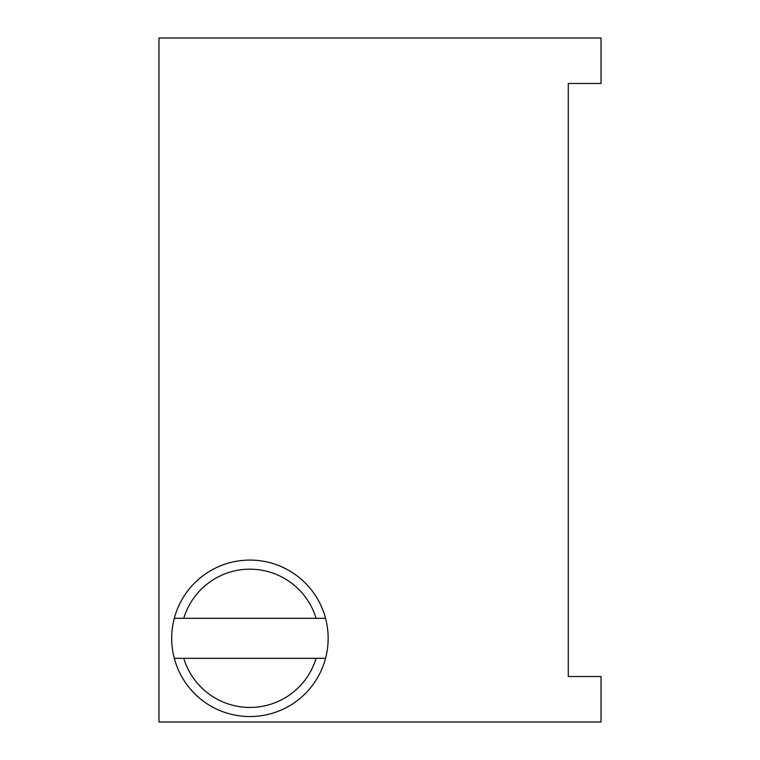 <?xml version="1.0" encoding="UTF-8"?>
<svg xmlns="http://www.w3.org/2000/svg" width="760" height="760" viewBox="0 0 760 760"><rect width="100%" height="100%" fill="white"/><g stroke="black" fill="none" stroke-linecap="round" stroke-linejoin="round"><path stroke-width="1.14" d="M568.281 154.423L568.281 83.477L601.027 83.477L601.027 38L158.973 38L158.973 722L601.027 722L601.027 676.524L568.281 676.524L568.281 512.591M601.027 83.477L568.281 83.477L568.281 605.577M174.306 618.308A78.223 78.223 0 0 0 174.306 658.331L183.768 658.331A69.131 69.131 0 0 0 316.103 658.331L325.555 658.331A78.223 78.223 0 0 1 174.306 658.331L325.555 658.331A78.223 78.223 0 0 0 325.555 618.308L174.306 618.308A78.223 78.223 0 0 1 325.555 618.308L174.306 618.308M183.768 658.331L316.094 658.331A69.131 69.131 0 0 1 183.758 658.331M316.103 618.308A69.131 69.131 0 0 0 183.758 618.308A69.131 69.131 0 0 1 316.103 618.308"/></g></svg>
